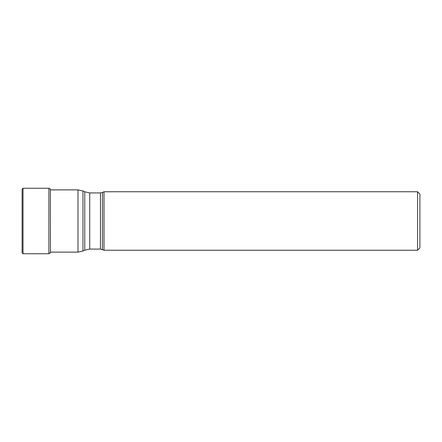 <?xml version="1.0" encoding="UTF-8"?>
<svg xmlns="http://www.w3.org/2000/svg" width="442" height="442" viewBox="0 0 442 442"><rect width="100%" height="100%" fill="white"/><g stroke="black" fill="none" stroke-linecap="round" stroke-linejoin="round"><path stroke-width="0.66" d="M22.1 252.824L22.1 189.176L23.034 188.242L23.034 253.758L22.1 252.824M102.433 249.52L102.433 192.48L104.003 191.751L104.003 250.249L100.456 249.078L100.456 192.922L89.715 192.922L89.715 249.078L84.77 250.178L84.77 191.822L82.952 190.972L82.952 251.028L78.007 252.122L78.007 189.878L82.952 190.972M417.557 191.751L419.9 194.088L419.9 247.912L417.557 250.249L417.557 191.751L104.003 191.751M50.465 251.492L50.36 189.878M50.277 252.597C50.692 252.631 50.233 253.017 48.896 253.758L48.896 188.242L23.034 188.242M48.896 253.758L23.034 253.758M48.896 188.242C50.034 188.756 50.498 189.143 50.277 189.403M78.007 252.122L50.277 252.122M84.77 250.178L82.952 251.028M78.007 189.878L50.277 189.878M89.715 192.922L84.77 191.822M100.456 249.078L89.715 249.078M417.557 250.249L104.003 250.249M102.433 192.48L100.456 192.922"/></g></svg>
